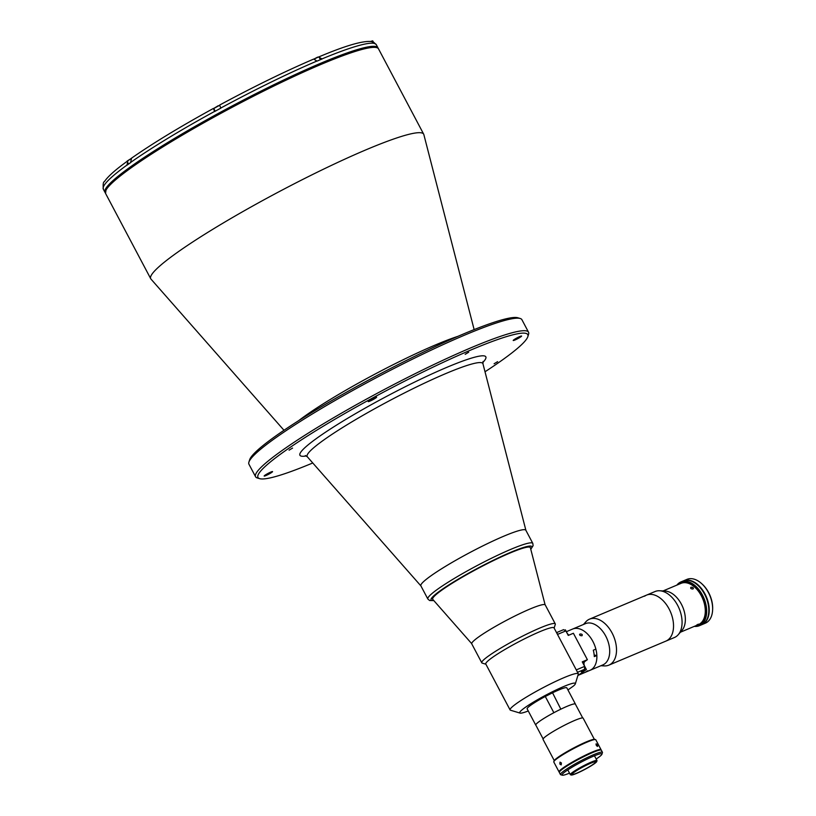 <?xml version="1.0" encoding="UTF-8"?>
<svg xmlns="http://www.w3.org/2000/svg" width="816" height="816" viewBox="0 0 816 816"><rect width="100%" height="100%" fill="white"/><g stroke="black" fill="none" stroke-linecap="round" stroke-linejoin="round"><path stroke-width="1.22" d="M265.904 475.575A4.753 0.52 152.1 0 0 270.382 473.28A4.753 0.52 152.1 0 0 272.554 471.597A4.753 0.52 152.1 0 0 270.81 472.066A4.753 0.52 152.1 0 0 266.332 474.361A4.753 0.52 152.1 0 0 264.16 476.044A4.753 0.52 152.1 0 0 265.904 475.575M514.957 340.017A4.753 0.52 152.1 0 0 519.435 337.712A4.753 0.52 152.1 0 0 521.608 336.039A4.753 0.52 152.1 0 0 519.863 336.508A4.753 0.52 152.1 0 0 515.375 338.803A4.753 0.52 152.1 0 0 513.213 340.486A4.753 0.52 152.1 0 0 514.957 340.017M369.974 401.115A4.753 0.52 152.1 0 0 374.452 398.82A4.753 0.52 152.1 0 0 376.625 397.137A4.753 0.52 152.1 0 0 374.881 397.606A4.753 0.52 152.1 0 0 370.403 399.911A4.753 0.52 152.1 0 0 368.23 401.584A4.753 0.52 152.1 0 0 369.974 401.115M289.078 450.167L292.567 448.076L289.078 450.167M465.181 354.317L468.68 352.226L465.181 354.317M494.108 363.752L497.607 361.661L494.108 363.752M485.01 371.77A152.653 16.657 152.1 0 0 527.83 336.661A152.653 16.657 152.1 0 0 471.689 349.666A152.653 16.657 152.1 0 0 321.331 427.38A152.653 16.657 152.1 0 0 259.651 478.655A152.653 16.657 152.1 0 0 312.752 462.978M527.83 336.661L528.574 334.285A154.428 16.85 152.1 0 0 528.533 332.214A154.428 16.85 152.1 0 0 471.781 347.443A154.428 16.85 152.1 0 0 326.155 422.158A154.428 16.85 152.1 0 0 255.571 476.738A154.428 16.85 152.1 0 0 257.264 477.941L259.651 478.655M528.533 332.214L521.903 319.688A154.428 16.85 152.1 0 0 520.21 318.485A154.428 16.85 152.1 0 0 465.14 334.917A154.428 16.85 152.1 0 0 326.206 405.664A154.428 16.85 152.1 0 0 248.9 462.142A154.428 16.85 152.1 0 0 248.941 464.212L255.571 476.738M520.21 318.485L517.834 317.771A152.653 16.657 152.1 0 0 463.396 334.009A152.653 16.657 152.1 0 0 326.063 403.94A152.653 16.657 152.1 0 0 249.645 459.765L248.9 462.142M525.912 530.4A59.395 6.477 152.1 0 0 488.672 543.048A59.395 6.477 152.1 0 0 430.644 576.045A59.395 6.477 152.1 0 0 420.964 585.97M474.137 329.603L423.851 134.609A154.428 16.85 152.1 0 0 423.698 134.201A154.428 16.85 152.1 0 0 325.309 168.31A154.428 16.85 152.1 0 0 176.154 253.266A154.428 16.85 152.1 0 0 150.725 278.725A154.428 16.85 152.1 0 0 150.98 279.092L283.988 430.277M375.952 47.481A153.245 16.728 152.1 0 0 274.38 84.609A153.245 16.728 152.1 0 0 131.274 166.546M378.145 48.328A154.428 16.85 152.1 0 0 377.961 47.828A154.428 16.85 152.1 0 0 279.582 81.947A154.428 16.85 152.1 0 0 130.427 166.903A154.428 16.85 152.1 0 0 104.999 192.362A154.428 16.85 152.1 0 0 105.305 192.78M214.965 111.343L213.445 108.477L214.557 111.425A154.428 16.85 152.1 0 0 130.631 162.445L130.693 162.547A154.428 16.85 152.1 0 0 128.826 163.873A154.428 16.85 152.1 0 0 127.01 165.179L126.959 165.077A154.428 16.85 152.1 0 0 103.346 189.23L104.999 192.362M213.761 108.436L213.364 108.467C179.663 126.98 152.255 143.647 131.131 158.457M130.631 162.445L131.539 158.233M127.857 160.864L126.959 165.077M318.872 56.896C345.79 45.512 363.446 40.423 371.831 41.606L374.238 43.493A154.428 16.85 152.1 0 1 375.258 43.829L373.381 42.095M214.557 111.425L214.618 111.537A154.428 16.85 152.1 0 1 220.84 108.14L219.596 105.08C253.684 86.69 285.07 71.349 313.732 59.058L317.016 61.129A154.428 16.85 152.1 0 1 322.147 58.966L318.587 57.049M545.098 604.768L530.38 547.72A55.243 6.028 152.1 0 0 530.329 547.577A55.243 6.028 152.1 0 0 510.02 553.024A55.243 6.028 152.1 0 0 457.939 579.748A55.243 6.028 152.1 0 0 432.684 599.27A55.243 6.028 152.1 0 0 432.776 599.403L471.689 643.63M583.511 624.454L585.725 621.935A24.949 15.596 67.1 0 1 587.581 620.242A24.949 15.596 67.1 0 1 589.489 619.16A24.949 15.596 67.1 0 1 612.836 634.501A24.949 15.596 67.1 0 1 610.786 664.071A24.949 15.596 67.1 0 1 608.869 665.142A24.949 15.596 67.1 0 1 604.258 665.907L600.913 665.723M589.489 619.16L646.507 595.129A24.949 15.596 67.1 0 1 669.854 610.47A24.949 15.596 67.1 0 1 667.804 640.04A24.949 15.596 67.1 0 1 665.887 641.111A24.949 15.596 -112.9 0 0 667.804 640.04A24.949 15.596 -112.9 0 0 669.854 610.47A24.949 15.596 -112.9 0 0 646.507 595.129A24.949 15.596 -112.9 0 0 644.599 596.21M585.439 623.648A22.389 14.005 67.1 0 1 606.4 637.408A22.389 14.005 67.1 0 1 604.554 663.949A22.389 14.005 67.1 0 1 602.83 664.918L590.019 670.313A22.389 14.005 67.1 0 0 591.733 669.355A22.389 14.005 67.1 0 0 593.579 642.814A22.389 14.005 67.1 0 0 572.628 629.044L585.439 623.648M692.937 588.968C693.682 587.775 693.019 587.204 690.979 587.255C690.265 588.367 690.917 588.938 692.937 588.968L693.396 588.499M680.411 632.216L698.425 624.628A22.389 14.005 -112.9 0 0 700.148 623.659A22.389 14.005 -112.9 0 0 701.995 597.118A22.389 14.005 -112.9 0 0 681.034 583.358L663.02 590.947M608.869 665.142L674.434 637.51A24.949 15.596 -112.9 0 0 676.342 636.439A24.949 15.596 -112.9 0 0 678.198 634.746L681.87 630.544A22.389 14.005 -112.9 0 0 682.696 606.951A22.389 14.005 -112.9 0 0 665.234 591.07L659.665 590.764A24.949 15.596 -112.9 0 0 655.054 591.529L646.507 595.129M698.323 624.148L696.517 625.189L698.649 624.291M678.198 634.746A24.949 15.596 -112.9 0 0 679.116 608.461A24.949 15.596 -112.9 0 0 659.665 590.764M575.453 704.259A22.45 2.448 152.1 0 0 575.423 704.075L566.824 687.847A22.45 2.448 152.1 0 0 552.544 692.794L545.292 696.476L553.88 712.705A22.45 2.448 152.1 0 0 539.427 721.385A22.45 2.448 152.1 0 0 535.735 725.087A22.45 2.448 152.1 0 0 535.867 725.22M545.292 696.476A22.45 2.448 152.1 0 0 530.839 705.157A22.45 2.448 152.1 0 0 527.146 708.859L535.735 725.087M567.946 689.948L573.577 685.93A31.477 3.437 152.1 0 0 575.362 683.808A31.477 3.437 152.1 0 0 556.757 689.653A31.477 3.437 152.1 0 0 524.892 707.666A31.477 3.437 152.1 0 0 520.057 713.092A31.477 3.437 152.1 0 0 528.258 710.971M520.057 713.092L510.52 710.226A38.607 4.213 -27.9 0 1 510.092 709.93A38.607 4.213 -27.9 0 1 516.457 703.565A38.607 4.213 -27.9 0 1 553.738 682.319A38.607 4.213 -27.9 0 1 578.34 673.792A38.607 4.213 -27.9 0 1 578.371 673.863L575.362 683.808M578.34 673.792L554.023 627.871A38.607 4.213 152.1 0 0 529.431 636.409A38.607 4.213 152.1 0 0 492.14 657.645A38.607 4.213 152.1 0 0 485.785 664.01L510.092 709.93M554.135 628.085L555.278 624.434A41.575 4.539 152.1 0 0 555.268 623.873A41.575 4.539 152.1 0 0 528.778 633.063A41.575 4.539 152.1 0 0 488.621 655.931A41.575 4.539 152.1 0 0 481.777 662.786A41.575 4.539 152.1 0 0 482.236 663.112L485.887 664.214M555.268 623.873L545.241 604.931A41.575 4.539 152.1 0 0 518.752 614.122A41.575 4.539 152.1 0 0 478.594 636.99A41.575 4.539 152.1 0 0 471.75 643.844L481.777 662.786M552.544 692.794L560.837 709.175M575.423 704.075A22.45 2.448 152.1 0 0 561.133 709.022M554.237 760.543L543.038 739.388A22.685 2.479 -27.9 0 1 553.411 731.371A22.685 2.479 -27.9 0 1 574.801 720.395A22.685 2.479 -27.9 0 1 583.144 718.151L594.344 739.306M590.825 763.184A13.362 1.459 -27.9 0 1 595.731 761.858A13.362 1.459 -27.9 0 1 589.621 766.581A13.362 1.459 -27.9 0 1 577.024 773.048A13.362 1.459 -27.9 0 1 572.108 774.374A13.362 1.459 -27.9 0 1 578.218 769.641A13.362 1.459 -27.9 0 1 590.825 763.184M576.443 773.466A14.494 1.581 -27.9 0 1 571.271 775.006A14.494 1.581 -27.9 0 1 577.126 770.141A14.494 1.581 -27.9 0 1 591.406 762.766A14.494 1.581 -27.9 0 1 596.731 761.532A14.494 1.581 -27.9 0 1 589.478 766.826A14.494 1.581 -27.9 0 1 576.443 773.466M571.271 775.006L570.476 774.772A15.086 1.642 -27.9 0 1 570.313 774.649A15.086 1.642 -27.9 0 1 577.208 769.325A15.086 1.642 -27.9 0 1 591.437 762.022A15.086 1.642 -27.9 0 1 596.975 760.532A15.086 1.642 -27.9 0 1 596.986 760.736L596.731 761.532M559.858 764.062L560.021 762.154L561.398 762.96L561.173 764.888L559.858 764.062M559.337 772.12A23.756 2.591 -27.9 0 1 559.062 771.926A23.756 2.591 -27.9 0 1 569.915 763.531A23.756 2.591 -27.9 0 1 592.324 752.036A23.756 2.591 -27.9 0 1 601.055 749.69A23.756 2.591 -27.9 0 1 601.055 750.026M559.062 771.926L553.809 762.011A23.756 2.591 -27.9 0 1 553.799 761.695A23.756 2.591 -27.9 0 1 565.692 753.005A23.756 2.591 -27.9 0 1 587.071 742.121A23.756 2.591 -27.9 0 1 595.547 739.592A23.756 2.591 -27.9 0 1 595.802 739.775L601.055 749.69M596.261 745.263C595.772 743.478 596.139 743.396 597.353 745.028C597.924 746.762 597.557 746.844 596.261 745.263L596.098 743.845M553.799 761.695L554.054 760.9A23.164 2.53 -27.9 0 1 565.651 752.434A23.164 2.53 -27.9 0 1 586.49 741.815A23.164 2.53 -27.9 0 1 594.752 739.357L595.547 739.592M597.353 745.028L597.598 746.405M562.285 775.2L560.704 774.721A23.756 2.591 -27.9 0 1 560.439 774.537A23.756 2.591 -27.9 0 1 571.302 766.142A23.756 2.591 -27.9 0 1 593.701 754.647A23.756 2.591 -27.9 0 1 602.432 752.301A23.756 2.591 -27.9 0 1 602.443 752.617L601.943 754.208A22.573 2.458 152.1 0 0 593.64 756.126A22.573 2.458 152.1 0 0 571.414 767.621A22.573 2.458 152.1 0 0 562.285 775.2A22.573 2.458 152.1 0 0 569.517 773.14M602.432 752.301L601.331 750.21A23.756 2.591 152.1 0 0 592.6 752.556A23.756 2.591 152.1 0 0 570.19 764.051A23.756 2.591 152.1 0 0 559.337 772.446L560.439 774.537M596.18 759.023A22.573 2.458 152.1 0 0 601.943 754.208M557.491 634.42L565.865 630.89L568.262 635.419L573.393 633.257L587.387 659.685L582.257 661.847L584.654 666.376L584.531 669.334L581.257 671.68L586.388 669.518L577.912 675.587M587.387 659.685L584.878 661.48A3.866 2.417 -112.9 0 0 584.674 666.295L586.388 669.518M584.531 669.334L577.534 672.282M576.28 669.905L584.654 666.376M565.865 630.89L563.54 629.677L556.869 632.492L557.471 634.369M569.017 635.103A3.866 2.417 67.1 0 1 567.1 633.083L565.386 629.86L564.56 630.217M676.882 585.103A23.756 14.851 67.1 0 1 680.932 581.92A23.756 14.851 67.1 0 1 702.423 595.037A23.756 14.851 67.1 0 1 699.383 625.699A23.756 14.851 67.1 0 1 694.283 626.372M680.932 581.92L683.063 581.012A23.756 14.851 67.1 0 1 704.555 594.14A23.756 14.851 67.1 0 1 701.525 624.801L699.383 625.699M695.008 626.066A23.164 14.484 -112.9 0 0 701.689 595.435A23.164 14.484 -112.9 0 0 677.617 584.797M704.942 622.363A23.644 14.78 -112.9 0 0 704.749 594.068A23.644 14.78 -112.9 0 0 687.194 580.278M703.78 623.455A23.644 14.78 -112.9 0 0 704.922 593.997A23.644 14.78 -112.9 0 0 685.613 580.339M701.944 624.628L705.361 623.179A23.756 14.851 -112.9 0 0 712.623 609.766A23.756 14.851 -112.9 0 0 708.4 592.518A23.756 14.851 -112.9 0 0 701.587 583.562A23.756 14.851 -112.9 0 0 686.909 579.391L683.492 580.839A23.756 14.851 67.1 0 1 704.983 593.956A23.756 14.851 67.1 0 1 701.944 624.628A23.756 14.851 67.1 0 1 701.729 624.709M701.587 583.562L702.168 584.093A22.573 14.117 67.1 0 1 708.645 592.589A22.573 14.117 67.1 0 1 712.654 608.981L712.623 609.766M587.357 670.925L585.817 672.017L587.918 670.803M585.817 672.017L585.286 672.19M566.355 631.686L570.058 630.125A22.389 14.005 67.1 0 1 570.211 630.064L572.771 628.983A22.389 14.005 67.1 0 1 592.875 641.407A22.389 14.005 67.1 0 1 595.874 649.118L593.314 650.199A22.389 14.005 67.1 0 1 594.293 656.605L596.853 655.523A22.389 14.005 67.1 0 1 590.019 670.313L578.473 675.179M580.003 634.022C582.053 633.971 582.706 634.542 581.971 635.735C579.952 635.705 579.299 635.134 580.003 634.022L579.564 634.46M596.853 655.523L594.181 655.054M543.119 738.898L535.786 725.057A22.389 2.448 -27.9 0 1 539.478 721.364A22.389 2.448 -27.9 0 1 561.102 709.043A22.389 2.448 -27.9 0 1 575.372 704.106L582.695 717.937M504.023 536.102A59.395 6.477 -27.9 0 1 525.851 530.247L532.828 543.415A59.395 6.477 -27.9 0 0 511 549.27A59.395 6.477 -27.9 0 0 454.991 578.014A59.395 6.477 -27.9 0 0 427.839 599.005L420.872 585.837A59.395 6.477 -27.9 0 1 448.015 564.835A59.395 6.477 -27.9 0 1 504.023 536.102M432.653 599.209A55.243 6.028 -27.9 0 1 457.623 579.768A55.243 6.028 -27.9 0 1 509.959 552.891A55.243 6.028 -27.9 0 1 530.288 547.516M420.913 585.908L307.326 456.797A99.399 10.843 -27.9 0 1 323.524 440.181A99.399 10.843 -27.9 0 1 446.321 373.34A99.399 10.843 -27.9 0 1 482.96 363.803L483.031 361.478M482.817 362.498A105.182 11.475 152.1 0 0 447.178 367.2A105.182 11.475 152.1 0 0 335.6 425.687A105.182 11.475 152.1 0 0 306.316 455.95M458.011 336.304A106.457 11.618 152.1 0 0 436.142 344.648A106.457 11.618 152.1 0 0 304.643 416.231A106.457 11.618 152.1 0 0 298.605 420.709M105.55 193.402L106.162 188.792C109.069 183.824 117.402 176.44 131.141 166.617C169.82 138.577 253.103 92.749 311.069 67.585C329.032 59.721 343.781 53.999 355.317 50.429C373.187 45.155 377.41 46.339 378.522 48.878A154.428 16.85 152.1 0 0 280.133 82.987A154.428 16.85 152.1 0 0 130.978 167.943A154.428 16.85 152.1 0 0 105.55 193.402L150.725 278.725M373.595 42.187L376.309 44.696A154.428 16.85 152.1 0 0 375.207 43.727M374.177 43.391A154.428 16.85 152.1 0 0 322.085 58.864M316.965 61.027A154.428 16.85 152.1 0 0 220.789 108.038M128.561 164.057L127.061 161.221L130.631 158.947M127.133 161.078L130.795 158.763M215.2 111.211L213.782 108.518L219.392 105.427M213.843 108.375L218.239 105.723L213.782 108.518M371.005 41.453L372.596 40.861M370.811 41.432L371.433 41.157L370.811 41.432M314.374 58.946L318.77 56.855M314.18 58.946L317.608 57.14L314.18 58.946M582.573 662.449L584.878 661.48M433.724 600.474A57.018 6.222 -27.9 0 1 451.289 583.379A57.018 6.222 -27.9 0 1 510.877 552.238A57.018 6.222 -27.9 0 1 530.737 549.107M378.522 48.878L423.698 134.201M525.892 530.318L482.96 363.803M307.326 456.797L305.357 455.552M103.346 189.23C102.898 184.355 103.255 181.825 104.428 181.621C107.814 176.542 115.484 169.708 127.439 161.109M376.309 44.696L377.961 47.828M127.061 161.221L131.529 158.426M373.708 42.707L372.749 40.892M320.413 59.69L318.923 56.885M570.313 774.649L567.803 769.906M596.975 760.532L594.466 755.789M530.788 549.28L533.093 545.7L532.828 543.415M433.837 600.607L429.614 600.515L427.839 599.005"/></g></svg>
